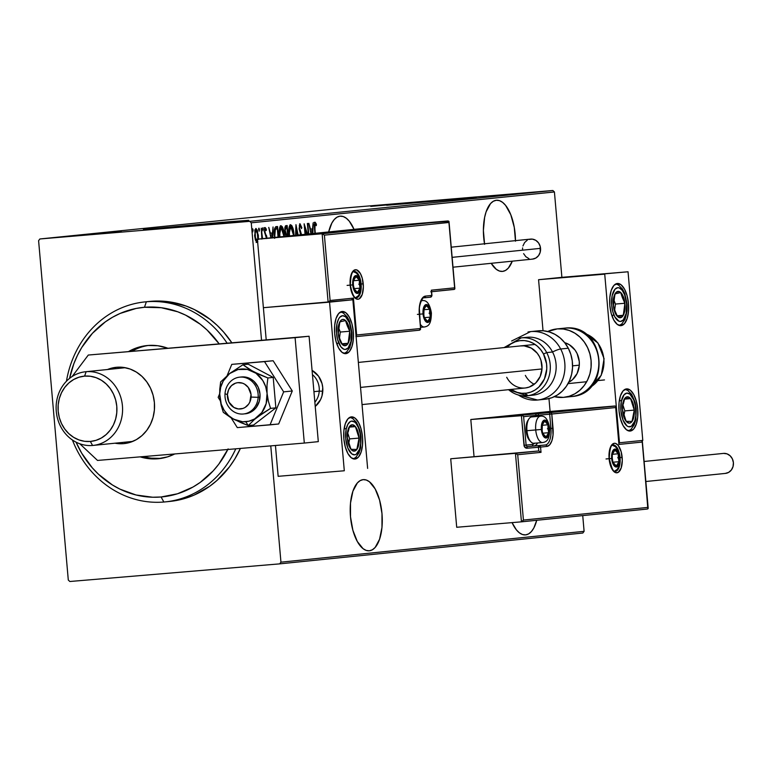 <?xml version="1.0" encoding="UTF-8"?>
<svg xmlns="http://www.w3.org/2000/svg" width="772" height="772" viewBox="0 0 772 772"><rect width="100%" height="100%" fill="white"/><g stroke="black" fill="none" stroke-linecap="round" stroke-linejoin="round"><path stroke-width="1.16" d="M328.669 231.947A35.705 15.816 -94.8 0 1 340.076 216.16L337.065 217.154L334.295 219.48L331.863 223.05L328.669 231.947M502.553 271.406A35.705 15.816 -94.8 0 1 502.427 271.416A35.705 15.816 -94.8 0 1 491.195 263.31L496.29 269.312L499.416 271.03L502.553 271.406L505.563 270.412L508.333 268.087L512.29 261.168A35.705 15.816 -94.8 0 1 502.553 271.406L502.553 271.406M484.507 243.788A35.705 15.816 -94.8 0 1 496.328 200.266L493.318 201.26L490.538 203.586L486.109 211.817L484.623 217.405L483.388 230.471L484.604 244.348M525.597 534.89A35.705 15.816 -94.8 0 1 525.481 534.899A35.705 15.816 -94.8 0 1 512.068 522.625L516.333 529.785L519.344 532.796L522.47 534.513L525.597 534.89L528.608 533.896L531.387 531.57L533.819 528L536.723 520.28A35.705 15.816 -94.8 0 1 525.597 534.89L525.597 534.89M369.354 550.783A35.705 15.816 -94.8 0 1 369.238 550.793A35.705 15.816 -94.8 0 1 350.488 516.68A35.705 15.816 -94.8 0 1 363.13 479.644L360.119 480.638L357.349 482.963L352.91 491.195L350.507 503.083L350.507 516.815L352.891 530.306L357.311 541.5L363.091 548.689L366.227 550.417L369.354 550.783L372.365 549.789L375.144 547.464L379.573 539.232L381.976 527.344L381.986 513.612L379.592 500.121L375.173 488.927L369.392 481.738L366.266 480.01L363.13 479.644A35.705 15.816 -94.8 0 1 363.255 479.634A35.705 15.816 -94.8 0 1 381.995 513.747A35.705 15.816 -94.8 0 1 369.354 550.783L369.354 550.783M211.489 223.909L174.761 227.142L211.489 223.909M438.853 200.768L402.125 204.011L438.853 200.768M460.266 198.848L446.834 199.958L446.785 199.437L476.16 197.198L451.302 199.687L400.147 204.175L465.265 198.375L475.716 197.188L455.557 198.703L370.763 206.413L446.785 199.437L446.834 199.958L386.704 205.284L460.266 198.848M232.893 221.989L219.46 223.089L219.412 222.568L248.796 220.329L223.928 222.819L172.774 227.315L237.892 221.506L248.343 220.319L228.184 221.834L143.399 229.545L219.412 222.568L219.46 223.089L159.341 228.415L232.893 221.989M38.6 240.671L68.293 580.042L38.6 240.671L39.883 238.973L343.038 208.131L552.858 190.501L249.703 221.342L39.883 238.973L249.703 221.342L251.257 222.809L554.421 191.958L561.891 277.331L538.567 279.705L543.034 330.754L538.567 279.705L604.727 274.147L619.482 442.771L642.796 440.397L628.041 271.773L538.567 279.705L604.727 274.147L619.482 442.771L642.796 440.397L628.041 271.773L561.891 277.331L554.421 191.958L251.257 222.809L261.534 340.24L251.257 222.809L249.703 221.342L552.858 190.501L554.421 191.958L552.858 190.501L343.038 208.131L39.883 238.973L38.6 240.671M582.735 515.599L584.105 531.329L280.95 562.17L270.769 445.878L280.95 562.17L279.667 563.869L582.831 533.027L279.667 563.869L69.847 581.499L279.667 563.869L280.95 562.17L584.105 531.329L582.831 533.027L584.105 531.329L582.735 515.599M515.484 241.202L514.268 227.325L510.794 214.741L505.592 205.371L502.582 202.36L499.455 200.633L496.328 200.266A35.705 15.816 -94.8 0 1 496.444 200.257A35.705 15.816 -94.8 0 1 515.484 240.632M354.03 229.361L349.349 221.265L346.338 218.254L343.212 216.536L340.076 216.16A35.705 15.816 -94.8 0 1 340.201 216.15A35.705 15.816 -94.8 0 1 354.03 229.361M258.359 239.494L257.414 230.442L255.995 228.483L254.828 230.046L255.185 239.243L256.632 242.302L257.858 241.684M261.911 238.731L261.225 228.174L262.567 238.664L261.225 228.174L261.872 239.098M266.967 238.432L264.979 232.073L265.076 229.448L266.215 230.529L266.388 229.245L265.201 227.528L264.487 229.062L264.535 232.063L266.543 238.558M274.948 237.409L274.359 235.904C273.742 231.069 274.301 227.991 276.048 226.659L277.553 226.514L278.47 237.052L277.553 226.514L275.72 226.736L274.321 230.037L274.639 238.336M286.036 236.28L284.81 231.05L286.306 227.528L286.923 227.47L287.522 234.321L286.344 234.225L284.81 231.05L285.881 225.665L287.174 225.53L288.101 236.068L287.174 225.53L285.515 225.829L284.849 227.653L284.878 231.735L285.997 236.56M295.965 224.633L295.589 235.306L295.965 224.633L298.088 235.055L295.965 224.633M296.043 235.267L296.226 228.194L297.635 235.103L295.772 228.232L296.043 235.267M307.372 223.475L308.298 234.012L307.372 223.475M307.439 234.099L304.129 223.803L305.056 234.35L304.129 223.803L307.439 234.099M305.471 234.302L304.892 227.672L306.909 234.157L304.467 227.701L305.471 234.302M308.713 233.974L307.796 223.436L308.713 233.974M314.928 228.937L314.851 224.633L315.362 224.169L316.279 225.675L316.414 224.227L315.159 222.22L314.252 224.961L314.889 233.347L315.053 222.22L316.414 224.227L315.497 224.305L316.414 224.227L316.279 225.675L315.536 224.343L314.281 224.189L315.188 224.112L314.503 228.975L315.304 233.298L314.928 228.937M312.853 233.549L313.133 222.896L312.525 228.917L310.479 229.12L308.839 223.33L310.962 233.742L308.839 223.33L310.026 229.159L312.525 228.917L313.133 222.896L312.853 233.549M301.611 234.977L299.468 227.827L300.173 225.636L301.495 228.608L301.823 227.634L299.932 223.764L299.082 228.879L300.945 235.151M294.045 235.605L292.887 228.165L291.903 225.733L290.581 224.71L289.461 226.013L288.931 228.618L289.095 236.203M284.424 236.589L283.266 229.139L282.282 226.707L280.96 225.685L279.84 226.987L279.3 229.602L279.464 237.187M272.777 237.631L273.056 226.968L272.439 232.999L270.403 233.202L268.762 227.402L270.875 237.824L268.762 227.402L269.949 233.24L272.439 232.999L273.056 226.968L272.777 237.631M263.329 229.274L262.885 227.817L262.499 228.387L262.991 230.838L262.779 227.779L262.49 229.352L263.329 229.274M259.46 229.66L259.016 228.203L258.63 228.782L259.17 231.243L259.46 229.66L258.62 229.738L259.46 229.66L258.909 228.165L259.17 231.243L259.46 229.66M253.177 230.307L252.733 228.85L252.347 229.419L252.84 231.87L252.627 228.811L252.338 230.384L253.177 230.307M66.324 236.599L54.966 237.535L66.46 236.579M71.149 236.107L58.633 237.158L71.304 236.087M69.789 236.058L69.191 236.097M79.622 235.026L97.455 233.511L79.323 235.064M89.706 234.003L108.341 232.401L89.706 234.003M101.113 232.845L118.077 231.407L101.113 232.845M121.32 231.079L102.579 232.69L121.32 231.079M93.373 233.636L110.85 232.14L93.161 233.646M83.936 234.582L101.518 233.105L83.55 234.63M81.243 235.161L62.503 236.772L81.243 235.161M58.122 237.236L59.087 237.168M54.252 237.631L55.208 237.554M47.97 238.268L48.935 238.201M69.847 581.499L68.293 580.042L69.847 581.499M118.077 231.349L110.917 231.976L118.077 231.349M99.646 233.26L85.47 234.476L99.955 233.25M88.346 234.283L81.128 234.91L88.346 234.283M90.025 234.244L75.724 235.46L90.324 234.234M72.568 235.778L85.721 234.669L72.568 235.778M78.001 235.431L70.841 236.058L78.001 235.431M56.327 237.4L57.282 237.322M52.457 237.786L53.413 237.718M61.924 237.043L61.316 237.072M60.448 237.168L50.74 237.998L60.679 237.168M46.175 238.432L47.131 238.355M314.108 222.297L315.468 224.305L314.503 222.471M312.033 228.966L311.985 230.876L312.033 228.966M310.402 231.021L311.531 230.905L310.402 231.031M311.415 233.694L310.865 230.992L312.467 230.828L311.531 230.905L312.467 230.828L312.399 233.598L312.467 230.828L310.865 230.992L311.415 233.694M301.823 227.634L300.018 223.745L299.082 228.879L300.173 225.636L301.495 228.608L301.823 227.634L301.263 227.682L301.823 227.634M299.575 224.083L300.337 225.685M299.227 225.723L300.173 225.636L299.227 225.723M301.505 234.707L300.964 233.511L300.231 233.569L300.964 233.511L299.082 228.898L300.771 234.785M300.376 225.8L299.536 224.044M294.045 235.47L293.939 234.061C293.659 229.226 292.53 226.109 290.581 224.71C288.921 226.524 288.361 229.844 288.931 234.669L289.066 235.971M290.137 224.903L291.488 226.929L289.983 224.826M289.49 235.933L288.931 234.659L290.764 226.601L289.818 226.678L290.764 226.601L293.621 235.508L292.656 229.342L290.909 226.601L290.021 227.219L289.355 229.689L289.49 235.933M286.238 225.627L286.402 227.508L286.238 225.627M287.001 234.37L287.155 236.164L287.001 234.37M285.399 234.302L287.136 234.36M287.242 234.35L285.428 234.302L286.344 234.225L285.186 230.268L285.418 228.261L286.306 227.528L285.36 227.605L286.923 227.47L285.978 227.547L286.923 227.47L287.522 234.321L286.344 234.225M284.414 236.444L284.318 235.045C284.028 230.21 282.909 227.084 280.96 225.685C279.29 227.499 278.74 230.818 279.3 235.643L279.435 236.956M280.516 225.878L281.867 227.914L280.352 225.81M279.86 236.907L279.3 235.643L281.143 227.576L280.197 227.653L281.143 227.576L283.99 236.493L283.034 230.317L281.278 227.576L279.811 230.104L279.86 236.907M276.608 226.611L276.772 228.493L276.608 226.611M275.006 237.853L274.784 235.865L274.523 237.448M274.349 229.323L277.302 228.444L278.055 237.091L277.302 228.444L274.417 229.207M274.784 235.865L275.382 229.11L274.436 229.197L277.302 228.444L275.093 229.699L274.784 235.865M271.956 233.047L271.908 234.949L271.956 233.047M270.325 235.103L271.445 234.987L270.325 235.113M271.339 237.776L270.789 235.074L272.391 234.91L271.445 234.987L272.391 234.91L272.323 237.679L272.391 234.91L270.789 235.074L271.339 237.776M266.958 238.22L266.581 235.798L265.906 235.856L266.581 235.798L264.632 232.729L265.356 229.188L264.468 229.255L265.356 229.188L266.215 230.529L266.388 229.245L265.616 229.313L266.388 229.245L265.201 227.528L264.478 231.532L266.533 238.268M264.256 227.605L265.443 229.332L264.603 227.73M258.398 239.088L258.359 235.228L255.87 228.473L254.596 235.605L255.513 240.353L257.086 242.427L257.645 242.061M257.337 240.14L256.14 242.505M256.565 242.292L257.259 240.584M257.491 240.285L256.005 240.854L256.951 240.777L254.596 235.585L256.014 230.133L255.069 230.21L256.014 230.133L257.945 235.257L257.829 239.146M257.587 240.073L256.555 240.642L255.407 238.085L255.194 231.349L256.207 230.153L257.337 231.967L257.78 239.397M146.352 301.775L144.48 307.275A95.217 85.364 84.2 0 1 219.123 343.81L207.06 330.011L200.324 324.279L185.56 315.111L177.666 311.763L161.232 307.71L144.48 307.275L136.181 308.433L120.142 313.442L112.558 317.234L105.359 321.847L92.399 333.34L81.755 347.487L77.441 355.381L73.851 363.718L69.567 378.377A95.217 85.364 84.2 0 1 144.48 307.275L146.352 301.775A100.505 90.102 84.2 0 1 227.084 343.135A100.505 90.102 -95.8 0 0 146.352 301.775L151.013 301.302L146.352 301.775A100.505 90.102 -95.8 0 0 66.44 381.233A100.505 90.102 84.2 0 1 144.933 301.9A100.505 90.102 84.2 0 1 146.352 301.775M163.867 502.022A100.505 90.102 -95.8 0 0 235.778 448.822A100.505 90.102 84.2 0 1 165.285 501.887A100.505 90.102 84.2 0 1 163.867 502.022A100.505 90.102 84.2 0 1 72.414 440.001A100.505 90.102 -95.8 0 0 163.867 502.022L161.078 496.985L163.867 502.022M227.817 449.487A95.217 85.364 84.2 0 1 161.078 496.985L177.512 493.771L193 487.035L200.199 482.423L213.159 470.92L218.794 464.155L228.116 448.889M157.729 458.78A56.867 50.981 84.2 0 1 140.157 456.86L147.732 458.529L157.729 458.78L167.553 456.86L174.723 453.955A56.867 50.981 84.2 0 1 158.53 458.713A56.867 50.981 84.2 0 1 157.729 458.78M128.827 351.395A56.867 50.981 84.2 0 1 147.018 345.557A56.867 50.981 84.2 0 1 147.819 345.489L157.826 345.74L167.64 348.162M148.774 345.412A56.867 50.981 -95.8 0 0 132.195 351.106L132.253 351.077M143.814 456.551A56.867 50.981 -95.8 0 0 160.277 458.5M165.285 501.887L169.946 501.414A100.505 90.102 -95.8 0 0 240.401 448.435L234.736 459.108L229.458 466.886L216.942 480.483L209.83 486.167L194.216 495.045L185.878 498.152L169.888 501.424M151.013 301.302L168.701 301.746L186.042 306.03L194.37 309.562L209.965 319.241L217.067 325.292L223.619 332.076L231.803 342.739A100.505 90.102 -95.8 0 0 151.013 301.302A100.505 90.102 -95.8 0 0 149.604 301.427L144.933 301.9M76.061 442.163L81.668 453.154L92.293 467.832L98.498 474.259L112.422 484.97L119.998 489.158L136.026 494.977L152.702 497.236L161.078 496.985A95.217 85.364 84.2 0 1 76.061 442.163M128.76 351.434L138.005 347.41L147.819 345.489A56.867 50.981 84.2 0 1 167.572 348.133M151.225 458.172L161.232 458.423M86.117 371.699L84.621 376.109A32.8 29.404 84.2 0 1 116.784 406.313A32.8 29.404 84.2 0 1 90.343 441.449L92.572 445.473A37.027 33.196 -95.8 0 0 122.43 405.811A37.027 33.196 -95.8 0 0 86.117 371.699A37.027 33.196 84.2 0 1 122.401 405.522A37.027 33.196 84.2 0 1 93.094 445.425A37.027 33.196 84.2 0 1 92.572 445.473A37.027 33.196 84.2 0 1 56.298 411.659A37.027 33.196 84.2 0 1 85.596 371.747A37.027 33.196 84.2 0 1 86.117 371.699L125.064 367.733L86.117 371.699A37.027 33.196 -95.8 0 0 56.269 411.37A37.027 33.196 -95.8 0 0 92.572 445.473L90.343 441.449L84.573 441.304L78.908 439.905L73.581 437.309L68.785 433.623L64.713 428.971L61.509 423.558L59.299 417.565L58.18 411.235L58.189 404.817L59.319 398.545L61.528 392.668L64.742 387.419L68.824 382.98L73.629 379.534L78.966 377.209L84.621 376.109L90.392 376.253L96.056 377.653L101.383 380.239L106.179 383.935L110.251 388.577L113.455 394L115.665 399.993L116.784 406.313L116.775 412.74L115.646 419.003L113.436 424.88L110.222 430.139L106.14 434.578L101.335 438.023L95.998 440.339L90.343 441.449A32.8 29.404 84.2 0 1 58.18 411.235A32.8 29.404 84.2 0 1 84.621 376.109L86.117 371.699M93.094 445.425L132.041 441.468A37.027 33.196 -95.8 0 0 132.813 441.372L131.993 441.468M125.064 367.733L125.325 367.713A37.027 33.196 -95.8 0 0 125.064 367.733A37.027 33.196 -95.8 0 0 124.543 367.781L85.596 371.747M345.817 353.653L342.112 352.408L338.686 348.153L336.061 341.513L334.652 333.523L334.652 325.388L336.081 318.344L338.705 313.461L342.131 311.492A21.162 9.38 -94.8 0 1 342.208 311.492A21.162 9.38 -94.8 0 1 353.315 331.709A21.162 9.38 -94.8 0 1 345.817 353.653A21.162 9.38 -94.8 0 1 345.75 353.663A21.162 9.38 -94.8 0 1 334.643 333.436A21.162 9.38 -94.8 0 1 342.131 311.492L345.846 312.737L349.272 316.993L351.887 323.632L353.306 331.622L353.296 339.767L351.878 346.811L349.253 351.685L345.817 353.653M355.043 459.041L351.328 457.806L347.902 453.54L345.287 446.911L343.868 438.911L343.868 430.776L345.296 423.731L347.921 418.858L351.356 416.89A21.162 9.38 -94.8 0 1 351.424 416.88A21.162 9.38 -94.8 0 1 362.531 437.097A21.162 9.38 -94.8 0 1 355.043 459.041A21.162 9.38 -94.8 0 1 354.966 459.05A21.162 9.38 -94.8 0 1 343.858 438.834A21.162 9.38 -94.8 0 1 351.356 416.89L355.062 418.125L358.488 422.39L361.113 429.02L362.522 437.02L362.522 445.154L361.093 452.199L358.469 457.072L355.043 459.041M367.626 468.401L352.872 299.768L329.548 302.142L344.302 470.766L278.142 476.324L275.45 445.492L278.142 476.324L344.302 470.766L329.548 302.142L263.387 307.7L266.205 339.854L263.387 307.7L352.872 299.768L367.626 468.401M328.177 302.257L352.872 299.768L351.463 299.883L353.431 298.117L356.654 335L420.557 328.505L419.312 307.565L420.489 301.746L422.651 297.722L425.488 296.101L431.78 295.464L431.316 290.195L454.64 287.821L448.928 222.481L324.394 235.142L330.107 300.491L353.431 298.117L330.107 300.491L324.394 235.142L448.928 222.481L454.853 288.41L454.061 289.452L454.814 288.921M315.227 406.429L320.592 399.626L322.02 395.833L322.744 387.65L322.03 383.568L318.537 376.205L312.071 370.386A21.162 18.972 84.2 0 1 315.227 406.429A21.162 18.972 -95.8 0 0 322.783 391.25L319.251 391.115A18.518 16.598 84.2 0 1 314.86 402.231A18.518 16.598 -95.8 0 0 319.251 391.115L313.934 391.655L319.251 391.115A18.518 16.598 -95.8 0 0 312.448 374.632A18.518 16.598 84.2 0 1 319.251 391.115L322.783 391.25A21.162 18.972 84.2 0 1 315.227 406.429M630.213 431.046A21.162 9.38 -94.8 0 1 630.145 431.056A21.162 9.38 -94.8 0 1 619.038 410.839A21.162 9.38 -94.8 0 1 626.526 388.895L630.241 390.13L633.667 394.395L636.282 401.025L637.701 409.025L637.701 417.16L636.273 424.204L633.648 429.078L630.213 431.046L626.507 429.811L623.081 425.546L620.456 418.916L619.048 410.916L619.048 402.781L620.476 395.737L623.101 390.864L626.526 388.895A21.162 9.38 -94.8 0 1 626.603 388.885A21.162 9.38 -94.8 0 1 637.711 409.102A21.162 9.38 -94.8 0 1 630.213 431.046L630.213 431.046M620.997 325.659A21.162 9.38 -94.8 0 1 620.92 325.659A21.162 9.38 -94.8 0 1 609.812 305.442A21.162 9.38 -94.8 0 1 617.311 283.498L621.016 284.743L624.442 288.998L627.067 295.637L628.476 303.628L628.476 311.763L627.047 318.807L624.423 323.69L620.997 325.659L617.282 324.414L613.856 320.148L611.241 313.519L609.822 305.529L609.832 297.384L611.25 290.34L613.875 285.466L617.311 283.498A21.162 9.38 -94.8 0 1 617.378 283.488A21.162 9.38 -94.8 0 1 628.485 303.714A21.162 9.38 -94.8 0 1 620.997 325.659L620.997 325.659M548.969 398.593L550.089 411.447L614.83 406.004L550.089 411.447L470.804 419.514L550.089 411.447L548.969 398.593M618.941 442.819L619.482 442.771L618.941 442.819M258.157 397.329L251.093 397.069A13.22 11.86 84.2 0 1 238.384 408.957A13.22 11.86 84.2 0 1 227.412 394.55L225.009 393.807A18.518 16.598 -95.8 0 0 240.362 413.985A18.518 16.598 -95.8 0 0 258.157 397.329A18.518 16.598 84.2 0 1 243.46 413.985A18.518 16.598 84.2 0 1 225.009 393.807A18.518 16.598 84.2 0 1 239.706 377.151A18.518 16.598 84.2 0 1 258.157 397.329L260.019 397.146L258.157 397.329A18.518 16.598 -95.8 0 0 242.804 377.161A18.518 16.598 -95.8 0 0 225.009 393.807L227.412 394.55L228.927 402.067L233.916 407.471L238.384 408.957L242.977 408.436L245.1 407.442L248.613 404.161L249.858 402L251.035 394.473L248.237 387.399L244.589 384.138L242.418 383.153L237.795 382.661L235.528 383.173L231.494 385.614L228.647 389.609L227.412 394.55A13.22 11.86 84.2 0 1 240.121 382.651A13.22 11.86 84.2 0 1 251.093 397.069L258.157 397.329M579.309 365.156L572.573 365.841L579.309 365.156M541.992 368.948L360.534 387.409L541.992 368.948M322.792 391.25L322.792 391.25A21.162 18.972 -95.8 0 0 312.071 370.386A21.162 18.972 84.2 0 1 322.783 391.25M613.103 444.99A13.22 5.858 -94.8 0 1 620.051 457.574L622.164 457.391A14.813 6.562 85.2 0 0 614.348 443.292A14.813 6.562 85.2 0 0 609.108 458.713A14.813 6.562 85.2 0 0 616.934 472.802A14.813 6.562 85.2 0 0 622.164 457.391L620.051 457.574A13.22 5.858 -94.8 0 1 615.342 471.345C614.715 468.536 614.425 478.63 609.272 458.693L609.108 453.019L610.112 448.088L611.945 444.672L614.348 443.292L615.651 443.446L618.198 445.415L621.18 451.794L622.3 460.276L621.171 468.015L618.179 472.396L615.631 472.647L614.329 471.933L610.932 466.799L609.272 458.693C609.851 441.873 613.528 445.579 613.113 444.99A13.22 5.858 -94.8 0 1 620.051 457.574L620.051 457.574A13.22 5.858 -94.8 0 1 615.332 471.345M615.67 406.41L615.689 407.539L549.674 414.226L550.918 428.46L553.042 428.267L550.918 428.46A15.874 7.035 -94.8 0 1 545.312 444.981A1.583 1.419 84.2 0 1 546.865 446.438A1.583 1.419 -95.8 0 0 545.312 444.981L539.01 445.618A1.583 1.419 84.2 0 1 540.564 447.084L539.01 445.618L538.451 447.268A1.583 0.704 -94.8 0 1 539.01 445.618L527.672 446.573A1.583 1.419 84.2 0 1 526.118 445.106L523.995 445.299L521.37 415.259L522.615 415.625L523.628 416.658L526.118 445.106L523.628 416.658L522.615 415.625L470.804 419.514L550.233 412.576A1.583 0.704 85.2 0 0 549.674 414.226L550.918 428.46A15.874 7.035 -94.8 0 1 545.312 444.981L527.672 446.573A1.583 0.704 85.2 0 0 527.112 448.223L540.564 447.084L538.451 447.268L538.769 450.964L541.027 452.353L538.769 450.964L515.455 453.328L517.713 454.727L541.027 452.353L540.564 447.084L546.865 446.438A17.457 7.73 85.2 0 0 553.042 428.267L551.797 414.043L538.335 415.182A1.583 0.704 -94.8 0 1 538.895 413.531A1.583 0.704 85.2 0 0 538.335 415.182L536.222 415.375A1.583 1.419 -95.8 0 0 534.658 413.908A1.583 1.419 84.2 0 1 536.222 415.375L523.628 416.658L536.222 415.375L536.318 416.533L536.222 415.375L538.335 415.182L538.441 416.359L538.335 415.182L549.674 414.226A1.583 0.704 -94.8 0 1 550.233 412.576A1.583 1.419 84.2 0 1 551.797 414.043A1.583 1.419 -95.8 0 0 550.233 412.576L615.332 406.082L521.37 415.259L524.323 446.496L527.112 448.223L538.451 447.268L538.769 450.964L450.713 458.771L538.769 450.964L450.713 458.771L515.455 453.328L521.447 521.833L456.706 527.276L450.713 458.771L456.706 527.276L521.447 521.833L523.426 520.067L647.959 507.397L642.236 442.057L618.922 444.431L615.689 407.539L551.797 414.043L553.032 434.983L551.864 440.793L549.693 444.817L546.865 446.438L540.564 447.084L541.027 452.353L517.713 454.727L523.426 520.067L517.713 454.727L515.455 453.328L521.447 521.833L522.036 521.669L521.447 521.833M647.399 509.028L521.467 521.833L647.37 509.028L648.133 508.497L647.959 507.397L523.426 520.067L522.036 521.669M474.027 456.397L470.804 419.514L474.027 456.397M534.658 443.215A14.282 6.33 85.2 0 1 532.41 444.469L523.995 445.299A3.175 2.847 -95.8 0 0 527.112 448.223A1.583 0.704 -94.8 0 1 527.672 446.573A1.583 1.419 84.2 0 1 526.118 445.106L532.41 444.469A1.583 1.419 -95.8 0 0 533.963 445.927A15.874 7.035 85.2 0 0 537.563 442.974A15.874 7.035 -94.8 0 1 533.963 445.927L527.672 446.573L533.963 445.927A1.583 1.419 84.2 0 1 532.41 444.469L534.726 443.138M647.37 509.028L647.853 508.864L647.37 509.028M642.217 440.918L641.378 440.522L642.343 441.43L647.853 508.864M648.171 507.986L648.133 508.497M615.795 406.912L618.922 444.431L619.028 443.803L618.922 444.431L642.236 442.057L642.343 441.43M619.028 443.803L618.903 443.292L619.028 443.803M363.236 283.826A14.813 6.562 85.2 0 0 355.419 269.737A14.813 6.562 85.2 0 0 350.179 285.157L350.179 279.464L352.013 272.593L354.165 270.152L356.712 269.891L360.418 273.587L362.251 278.229L363.361 286.721L362.242 294.46L359.25 298.832L357.996 299.247L355.4 298.378L351.993 293.244L350.179 285.157A14.813 6.562 85.2 0 0 357.996 299.247A14.813 6.562 85.2 0 0 363.236 283.826L361.122 284.019L363.236 283.826M354.174 271.435A13.22 5.858 -94.8 0 1 361.122 284.019A13.22 5.858 -94.8 0 1 356.394 297.789C356.703 297.201 353.711 301.234 350.343 285.138C350.922 268.318 354.599 272.024 354.184 271.435A13.22 5.858 -94.8 0 1 361.122 284.019L361.103 284.019A13.22 5.858 -94.8 0 1 356.413 297.789M448.908 221.342L383.327 226.379L448.069 220.946L322.136 233.752L257.394 239.195L383.327 226.379L257.394 239.195L322.136 233.752L328.129 302.257L263.387 307.7L257.394 239.195L263.387 307.7L328.129 302.257L330.107 300.491L328.129 302.257L322.136 233.752L324.394 235.142L322.136 233.752L448.069 220.946L448.908 221.342L448.928 222.481L449.034 221.853M431.616 291.729L454.534 289.288M454.853 288.41L454.64 287.821L431.316 290.195L431.78 295.454M431.5 291.295L431.529 290.783L431.5 291.295M431.065 295.512L431.78 295.464L430.506 297.162A1.583 1.419 -95.8 0 0 430.525 297.162L424.253 297.799M351.453 299.883L328.718 302.093M419.302 330.204A1.583 1.419 84.2 0 1 419.273 330.204L420.557 328.496A1.583 1.419 84.2 0 1 419.302 330.204L356.095 336.631L419.273 330.204A1.583 1.419 -95.8 0 0 420.557 328.505L419.476 314.252C417.97 303.994 423.944 295.522 424.224 297.799L430.525 297.162A1.583 1.419 -95.8 0 0 431.78 295.464L425.488 296.101A1.583 1.419 84.2 0 1 424.204 297.799A1.583 1.419 -95.8 0 0 425.488 296.101A17.457 7.73 85.2 0 0 419.312 314.272L420.557 328.505L356.654 335L353.431 298.117L352.042 299.719M420.586 328.862L420.547 329.374L420.586 328.862M356.336 335.646L355.844 336.206L356.336 335.646M429.628 311.232L429.686 309.234A7.932 3.513 -94.8 0 1 430.506 313.133L429.714 313.21L429.628 311.232L429.714 313.21L430.506 313.133L430.207 311.106L428.151 306.465L426.318 305.587L424.04 308.153L423.809 315.883L425.025 319.338L426.771 321.22L428.576 321.036L429.357 320.158L430.38 317.138L430.506 313.133A7.932 3.513 -94.8 0 1 430.38 317.138A7.932 3.513 -94.8 0 1 427.698 321.393A7.932 3.513 -94.8 0 1 424.32 317.755A7.932 3.513 -94.8 0 1 423.635 309.852A7.932 3.513 -94.8 0 1 426.318 305.587L423.635 309.852L423.654 313.779L424.32 317.755L427.698 321.393L430.38 317.138L429.714 313.21L430.38 317.138L427.698 321.393L424.32 317.755L423.654 313.779L423.635 309.852L426.318 305.587A7.932 3.513 -94.8 0 1 429.686 309.234L426.318 305.587L429.686 309.234L429.628 311.232M423.037 313.895A8.994 3.985 -94.8 0 1 426.221 304.535A8.994 3.985 -94.8 0 1 430.969 313.085L430.969 316.549L429.859 320.718L428.547 322.204L427.003 322.358L424.754 320.11L423.268 315.632L423.645 307.439L425.468 304.786L427.794 305.065L429.869 308.182L430.969 313.085A8.994 3.985 -94.8 0 1 427.794 322.455A8.994 3.985 -94.8 0 1 423.037 313.895L417.391 314.407L423.037 313.895M430.969 313.065L429.058 313.22L430.969 313.065M421.165 300.897A13.22 5.858 -94.8 0 1 422.12 300.636L421.261 300.704M422.12 300.636C426.762 299.864 429.859 304.004 431.403 313.036C431.152 323.285 429.29 326.151 424.33 326.99A13.22 5.858 -94.8 0 1 420.344 324.269A13.22 5.858 85.2 0 0 424.339 326.99M424.301 317.649L430.38 317.138L424.301 317.649M423.674 309.736L429.686 309.234L423.674 309.736M547.966 426.791L548.024 424.793A7.932 3.513 -94.8 0 1 548.844 428.692L548.052 428.769L547.966 426.791L548.052 428.769L548.844 428.692L547.329 423.21L545.582 421.319L543.768 421.512L542.378 423.712L542.147 431.442L543.363 434.887L545.109 436.778L546.914 436.595L547.695 435.717L548.718 432.696L548.844 428.692A7.932 3.513 -94.8 0 1 548.718 432.696A7.932 3.513 -94.8 0 1 546.036 436.952A7.932 3.513 -94.8 0 1 542.658 433.314A7.932 3.513 -94.8 0 1 541.963 425.411A7.932 3.513 -94.8 0 1 544.656 421.145L541.963 425.411L541.992 429.338L542.658 433.314L546.036 436.952L548.718 432.696L548.052 428.769L548.718 432.696L546.036 436.952L542.658 433.314L541.992 429.338L541.963 425.411L544.656 421.145A7.932 3.513 -94.8 0 1 548.024 424.793L544.656 421.145L548.024 424.793L547.966 426.791M530.161 440.957L527.527 436.991L526.128 430.757A11.426 5.066 85.2 0 0 529.505 440.349L530.846 441.806A13.22 5.858 -94.8 0 1 526.938 430.699L535.729 429.965A13.22 5.858 85.2 0 0 542.677 442.549A13.22 5.858 -94.8 0 1 535.729 429.965L541.375 429.454A8.994 3.985 -94.8 0 0 546.122 438.013A8.994 3.985 -94.8 0 0 549.307 428.643L549.075 433.69L547.58 437.174L545.341 437.917L543.092 435.669L541.606 431.191L541.384 425.999L542.484 421.83L544.559 420.093L546.132 420.624L547.589 422.429L549.741 428.595C548.197 419.563 545.1 415.423 540.458 416.185A13.22 5.858 85.2 0 0 535.729 429.965A13.22 5.858 -94.8 0 1 540.458 416.185L531.667 416.928A13.22 5.858 85.2 0 0 526.938 430.699A13.22 5.858 -94.8 0 1 528.926 418.897L527.845 420.557A11.426 5.066 85.2 0 0 526.128 430.757L541.375 429.454A8.994 3.985 -94.8 0 1 544.559 420.093A8.994 3.985 -94.8 0 1 549.307 428.643L547.396 428.778L549.307 428.624M528.318 419.92L526.9 422.554L526.128 426.356L526.128 430.757L526.938 430.699A13.22 5.858 85.2 0 0 533.877 443.282L542.668 442.549C547.628 441.709 549.481 438.843 549.741 428.595M542.639 433.208L548.718 432.696L542.639 433.208M542.012 425.295L548.024 424.793L542.012 425.295M618.266 455.789L618.324 453.791A7.932 3.513 -94.8 0 1 619.134 457.7L618.353 457.767L618.266 455.789L618.353 457.767L619.134 457.7L618.835 455.663L616.789 451.031L614.946 450.144L612.678 452.71L612.08 456.348L612.437 460.44L613.653 463.895L615.4 465.777L617.214 465.593L618.604 463.393L619.134 457.7A7.932 3.513 -94.8 0 1 619.019 461.695A7.932 3.513 -94.8 0 1 616.326 465.96A7.932 3.513 -94.8 0 1 612.958 462.312A7.932 3.513 -94.8 0 1 612.264 454.409A7.932 3.513 -94.8 0 1 614.946 450.144L612.264 454.409L612.293 458.346L612.958 462.312L616.326 465.96L619.019 461.695L618.353 457.767L619.019 461.695L616.326 465.96L612.958 462.312L612.293 458.346L612.264 454.409L614.946 450.144A7.932 3.513 -94.8 0 1 618.324 453.791L614.946 450.144L618.324 453.791L618.266 455.789M611.675 458.452A8.994 3.985 -94.8 0 1 614.859 449.092A8.994 3.985 -94.8 0 1 619.607 457.651L617.687 457.777L620.041 457.593L618.497 465.275L617.185 466.761L615.631 466.915L613.393 464.667L611.907 460.199L611.675 454.998L612.785 450.829L614.859 449.092L617.195 450.375L618.497 452.739L619.607 457.651A8.994 3.985 -94.8 0 1 616.423 467.012A8.994 3.985 -94.8 0 1 611.675 458.452L606.03 458.964M612.929 462.206L619.019 461.695L612.929 462.206M612.302 454.293L618.324 453.791L612.302 454.293M359.337 282.224L359.395 280.236A7.932 3.513 -94.8 0 1 360.206 284.135L359.424 284.212L359.337 282.224L359.424 284.212L360.206 284.135L359.906 282.098L357.861 277.466L356.017 276.588L354.358 277.823L353.335 280.844L353.209 284.849L354.724 290.33L356.471 292.221L358.285 292.038L359.675 289.828L360.206 284.135A7.932 3.513 -94.8 0 1 360.08 288.139A7.932 3.513 -94.8 0 1 357.397 292.395A7.932 3.513 -94.8 0 1 354.03 288.757A7.932 3.513 -94.8 0 1 353.335 280.844A7.932 3.513 -94.8 0 1 356.017 276.588L353.335 280.844L353.364 284.781L354.03 288.757L357.397 292.395L360.08 288.139L359.424 284.212L360.08 288.139L357.397 292.395L354.03 288.757L353.364 284.781L353.335 280.844L356.017 276.588A7.932 3.513 -94.8 0 1 359.395 280.236L356.017 276.588L359.395 280.236L359.337 282.224M352.746 284.897A8.994 3.985 -94.8 0 1 355.921 275.536A8.994 3.985 -94.8 0 1 360.669 284.086L358.758 284.212L361.113 284.038L360.07 290.542L358.951 292.617L356.703 293.36L354.464 291.112L352.978 286.634L352.746 281.433L353.856 277.264L355.921 275.536L357.504 276.058L359.569 279.184L360.669 284.086A8.994 3.985 -94.8 0 1 357.494 293.447A8.994 3.985 -94.8 0 1 352.746 284.897L347.101 285.399M354.001 288.651L360.08 288.139L354.001 288.651M353.373 280.738L359.395 280.236L353.373 280.738M347.632 435.012L347.313 437.83A13.22 5.858 -94.8 0 1 347.69 431.258L347.313 437.83L349.62 447.2L352.476 450.665L355.525 450.742L357.947 447.384L358.71 444.672L359.077 438.1L357.88 431.49L355.419 426.617L352.37 424.783L349.533 426.482L347.69 431.258A13.22 5.858 -94.8 0 1 349.533 426.482A13.22 5.858 -94.8 0 1 355.419 426.617A13.22 5.858 -94.8 0 1 359.077 438.1A13.22 5.858 -94.8 0 1 356.857 449.449A13.22 5.858 -94.8 0 1 350.97 449.323L356.857 449.449L359.077 438.1L355.419 426.617L349.533 426.482L348.104 432.185L349.533 426.482L355.419 426.617L359.077 438.1L356.857 449.449L350.97 449.323A13.22 5.858 -94.8 0 1 347.313 437.83L350.97 449.323L347.313 437.83L347.632 435.012M360.254 446.554A16.926 7.498 -94.8 0 1 350.353 452.498A16.926 7.498 -94.8 0 1 346.145 429.377A4.236 2.046 -168.9 0 0 344.215 428.113A4.236 2.046 11.1 0 1 346.145 429.377L347.767 424.475L350.218 421.618L351.646 421.116L354.609 422.033L356.046 423.432L358.526 427.823L360.196 433.758L360.669 443.553L359.559 449.227L356.172 454.312L354.753 454.824L351.781 453.897L347.863 448.107L345.75 438.901L346.145 429.377A16.926 7.498 -94.8 0 1 356.046 423.432A16.926 7.498 -94.8 0 1 360.254 446.554A4.236 2.046 11.1 0 1 360.62 447.712A4.236 2.046 -168.9 0 0 360.254 446.554M348.751 443.369L349.629 438.892L347.882 433.41L349.629 438.892L359.077 438.1L349.629 438.892L348.751 443.369M349.349 427.119L355.419 426.617L349.349 427.119M622.811 407.018L622.493 409.835A13.22 5.858 -94.8 0 1 622.859 403.264L622.493 409.835L623.689 416.446L626.15 421.319L629.199 423.152L630.695 422.738L633.117 419.389L634.275 413.512L633.841 406.69L631.95 400.736L629.093 397.271L626.044 397.194L623.622 400.552L622.859 403.264A13.22 5.858 -94.8 0 1 624.712 398.487A13.22 5.858 -94.8 0 1 630.599 398.613A13.22 5.858 -94.8 0 1 634.256 410.106A13.22 5.858 -94.8 0 1 632.036 421.454A13.22 5.858 -94.8 0 1 626.15 421.319L632.036 421.454L634.256 410.106L630.599 398.613L624.712 398.487L623.284 404.19L624.712 398.487L630.599 398.613L634.256 410.106L632.036 421.454L626.15 421.319A13.22 5.858 -94.8 0 1 622.493 409.835L626.15 421.319L623.168 412.73L622.493 409.835L622.811 407.018M635.424 418.559A16.926 7.498 -94.8 0 1 625.523 424.503A16.926 7.498 -94.8 0 1 621.315 401.382A4.236 2.046 -168.9 0 0 619.395 400.118A4.236 2.046 11.1 0 1 621.315 401.382L624.085 394.753L626.816 393.112L629.788 394.038L633.706 399.828L635.375 405.763L635.848 415.558L634.738 421.232L631.351 426.318L628.447 426.684L626.961 425.903L623.043 420.113L620.929 410.907L621.315 401.382A16.926 7.498 -94.8 0 1 631.216 395.438A16.926 7.498 -94.8 0 1 635.424 418.559A4.236 2.046 11.1 0 1 635.79 419.707A4.236 2.046 -168.9 0 0 635.424 418.559M623.93 415.375L624.809 410.897L623.062 405.416L624.809 410.897L634.256 410.106L624.809 410.897L623.93 415.375M624.519 399.124L630.599 398.613L624.519 399.124M621.557 295.251L620.756 292.559A13.22 5.858 -94.8 0 1 623.4 296.873L622.512 297.934L621.557 295.251L622.512 297.934L623.4 296.873L622.184 294.364L619.221 291.565L616.239 292.241L614.039 296.226L613.209 302.45L613.972 309.244L616.124 314.783L619.086 317.591L622.068 316.906L624.268 312.921L625.098 306.696L623.4 296.873A13.22 5.858 -94.8 0 1 624.905 303.261A13.22 5.858 -94.8 0 1 623.303 315.285A13.22 5.858 -94.8 0 1 617.552 316.597A13.22 5.858 -94.8 0 1 613.393 305.895A13.22 5.858 -94.8 0 1 614.994 293.871L613.393 305.895L615.149 311.251L617.552 316.597L623.303 315.285L624.905 303.261L622.512 297.934L624.905 303.261L623.303 315.285L617.552 316.597L615.149 311.251L613.393 305.895L614.994 293.871A13.22 5.858 -94.8 0 1 620.756 292.559L614.994 293.871L620.756 292.559L621.557 295.251M613.711 314.436A16.926 7.498 -94.8 0 1 613.837 290.87A16.926 7.498 -94.8 0 1 624.596 294.721A4.236 2.104 -21.2 0 0 624.751 293.485A4.236 2.104 158.8 0 1 624.596 294.721L626.632 303.994L626.15 313.461L623.303 319.936L620.553 321.451L619.067 321.239L614.85 316.916L612.775 311.57L611.675 305.162L612.157 295.695L614.994 289.21L617.754 287.705L619.24 287.917L622.145 290.224L624.596 294.721A16.926 7.498 -94.8 0 1 624.471 318.276A16.926 7.498 -94.8 0 1 613.711 314.436A4.236 2.104 158.8 0 1 612.032 316.047A4.236 2.104 -21.2 0 0 613.711 314.436M614.666 309.968L615.458 304.052L613.875 299.97L615.458 304.052L624.905 303.261L615.458 304.052L614.666 309.968M617.146 315.796L623.303 315.285L617.146 315.796M346.387 323.246L345.576 320.554A13.22 5.858 -94.8 0 1 348.23 324.867L347.342 325.929L346.387 323.246L347.342 325.929L348.23 324.867L347.004 322.358L344.042 319.56L342.507 319.454L341.06 320.235L338.86 324.23L338.03 330.455L338.792 337.239L340.944 342.787L343.907 345.586L346.889 344.91L349.089 340.915L349.735 331.256L348.23 324.867A13.22 5.858 -94.8 0 1 349.735 331.256A13.22 5.858 -94.8 0 1 348.133 343.279A13.22 5.858 -94.8 0 1 342.372 344.592A13.22 5.858 -94.8 0 1 338.223 333.89A13.22 5.858 -94.8 0 1 339.825 321.866L338.223 333.89L339.969 339.246L342.372 344.592L348.133 343.279L349.735 331.256L347.342 325.929L349.735 331.256L348.133 343.279L342.372 344.592L339.969 339.246L338.223 333.89L339.825 321.866A13.22 5.858 -94.8 0 1 345.576 320.554L339.825 321.866L345.576 320.554L346.387 323.246M338.532 342.43A16.926 7.498 -94.8 0 1 338.657 318.875A16.926 7.498 -94.8 0 1 349.417 322.715A4.236 2.104 -21.2 0 0 349.571 321.48A4.236 2.104 158.8 0 1 349.417 322.715L351.453 331.989L350.97 341.456L348.133 347.931L345.373 349.446L343.887 349.233L340.983 346.927L337.605 339.574L336.495 333.157L336.978 323.69L338.657 318.875L339.825 317.215L342.575 315.7L345.547 316.761L349.417 322.715A16.926 7.498 -94.8 0 1 349.291 346.271A16.926 7.498 -94.8 0 1 338.532 342.43A4.236 2.104 158.8 0 1 336.862 344.042A4.236 2.104 -21.2 0 0 338.532 342.43M339.497 337.962L340.278 332.047L338.696 327.965L340.278 332.047L349.735 331.256L340.278 332.047L339.497 337.962M341.977 343.791L348.133 343.279L341.977 343.791M563.849 397.348L571.463 396.567C612.418 394.145 605.692 322.937 565.027 328.11A34.383 30.822 84.2 0 1 598.705 359.781A34.383 30.822 84.2 0 1 570.981 396.615A34.383 30.822 -95.8 0 0 571.463 396.567A34.383 30.822 -95.8 0 0 598.676 359.511A34.383 30.822 -95.8 0 0 564.988 328.11L557.374 328.882A34.383 30.822 84.2 0 1 591.062 360.283A34.383 30.822 84.2 0 1 563.849 397.348A34.383 30.822 84.2 0 1 563.367 397.387A34.383 30.822 84.2 0 1 554.354 396.673L563.367 397.387L569.302 396.229L574.889 393.797L579.926 390.178L584.201 385.537L587.569 380.017L589.895 373.86L591.082 367.289L591.082 360.553L589.904 353.923L587.598 347.641L584.24 341.957L579.965 337.094L574.937 333.224L569.35 330.503L563.415 329.036L557.374 328.882L564.988 328.11A34.383 30.822 -95.8 0 0 564.506 328.158L556.882 328.93A34.383 30.822 84.2 0 1 557.374 328.882L547.724 331.497A34.383 30.822 84.2 0 1 556.882 328.93M590.551 387.062A29.095 26.084 -95.8 0 0 603.801 358.719A29.095 26.084 -95.8 0 0 585.108 333.62A29.095 26.084 84.2 0 1 603.598 357.079A29.095 26.084 84.2 0 1 593.06 385.353M568.713 382.323L572.399 379.785L577.109 373.523L579.27 365.687L579.27 361.547L577.128 353.605L575.063 350.102L569.331 344.727L564.679 342.662A21.162 18.972 84.2 0 1 579.241 361.219A21.162 18.972 84.2 0 1 568.713 382.323M540.168 399.626A34.383 30.822 -95.8 0 0 560.665 349.002A10.576 1.911 152.3 0 0 552.54 351.993A29.095 26.084 84.2 0 1 552.733 381.175A29.095 26.084 84.2 0 1 530.065 395.283M529.36 395.428A29.095 26.084 -95.8 0 0 546.701 352.592L543.498 354.001A26.451 23.71 84.2 0 1 540.12 385.72A26.451 23.71 84.2 0 1 511.662 389.831M520.917 345.885A21.162 18.972 84.2 0 1 539.406 356.587L540.979 360.379L542.021 368.572L540.168 376.514L535.72 382.989L529.341 387.033L525.722 387.92M508.362 389.696L527.17 395.756L532.998 395.167A29.095 26.084 -95.8 0 0 552.54 351.993L546.701 352.592A29.095 26.084 84.2 0 1 527.17 395.756A29.095 26.084 84.2 0 1 508.555 389.677M517.095 394.646L537.573 400.021L545.186 399.24A34.383 30.822 -95.8 0 0 568.288 348.22L560.665 349.002A34.383 30.822 84.2 0 1 537.573 400.021A34.383 30.822 84.2 0 1 518.485 395.061M524.767 393.324A34.383 30.822 -95.8 0 0 527.305 395.052M546.045 399.143L551.922 397.696L557.403 394.994L562.286 391.134L566.378 386.28L569.524 380.596L571.598 374.323L572.525 367.694L572.264 360.968L570.836 354.387L568.288 348.22A34.383 30.822 -95.8 0 0 538.229 330.831L530.605 331.603A34.383 30.822 84.2 0 1 560.665 349.002L568.288 348.22L564.708 342.7L560.26 338.039L555.087 334.411L549.403 331.97L543.42 330.792L537.38 330.927M524.207 337.76A29.095 26.084 84.2 0 1 552.54 351.993A29.095 26.084 -95.8 0 0 527.102 337.277L521.274 337.866A29.095 26.084 84.2 0 1 546.701 352.592L552.54 351.993A10.576 1.911 -27.7 0 1 560.665 349.002A34.383 30.822 -95.8 0 0 528.009 331.989M511.045 389.426L517.134 392.369L521.737 393.276L526.388 393.17L530.904 392.051L535.131 389.976L538.885 387.013L544.453 378.907L546.759 368.977L546.557 363.805L543.498 354.001L540.747 349.755L537.322 346.165L533.346 343.376L528.974 341.494L524.371 340.587L519.72 340.693L515.204 341.813L510.977 343.887L506.76 347.323A26.451 23.71 84.2 0 1 543.498 354.001L546.701 352.592A29.095 26.084 -95.8 0 0 519.073 338.204M520.386 345.943L524.111 345.856L531.281 348.085L537.206 353.19L539.406 356.587A21.162 18.972 84.2 0 1 525.192 387.988A21.162 18.972 84.2 0 1 506.702 377.276M525.356 375.385A21.162 18.972 -95.8 0 0 534.243 384.282M725.439 473.41L645.855 481.506L725.294 473.419A10.055 9.013 -95.8 0 0 725.439 473.41A10.055 9.013 -95.8 0 0 733.39 462.573A10.055 9.013 -95.8 0 0 723.547 453.396L644.099 461.482L723.547 453.396A10.055 9.013 -95.8 0 0 723.403 453.415A10.055 9.013 -95.8 0 0 723.267 453.425M723.547 453.396L727.05 453.868L730.148 455.798L732.377 458.877L733.4 462.66L733.053 466.549L731.393 469.955L728.662 472.368L725.294 473.419M453 267.199L532.583 259.102A10.055 9.013 -95.8 0 0 540.545 248.352L452.141 257.346L540.545 248.352A10.055 9.013 -95.8 0 0 530.547 239.108L451.244 247.175M522.586 249.858L522.586 247.889M522.933 245.969L524.603 242.553L527.324 240.14M528.955 239.426L532.458 239.137L535.826 240.362L538.547 242.91L540.207 246.413L540.197 252.241L538.538 255.648L535.816 258.06L532.439 259.112M528.945 258.639L525.838 256.719L523.609 253.631M123.472 443.659A38.349 34.383 84.2 0 1 114.97 443.196L123.472 443.659L130.092 442.366L136.326 439.654L141.942 435.62L146.719 430.438L150.472 424.291L153.059 417.42L154.381 410.086L154.39 402.579L153.078 395.177L150.501 388.171L146.757 381.841L141.99 376.408L136.383 372.094L130.15 369.055L123.539 367.424L116.784 367.25A38.349 34.383 84.2 0 1 154.361 402.28A38.349 34.383 84.2 0 1 124.012 443.611A38.349 34.383 84.2 0 1 123.472 443.659M107.482 369.518A38.349 34.383 84.2 0 1 116.244 367.298A38.349 34.383 84.2 0 1 116.784 367.25L107.472 369.518M123.327 367.395A38.349 34.383 -95.8 0 0 121.465 368.099L123.327 367.395M128.963 441.777A38.349 34.383 -95.8 0 0 130.922 442.095L128.963 441.777M295.097 337.673L88.297 355.043L72.134 376.533L88.297 355.043L309.089 336.245L88.297 355.043L309.089 336.245L295.097 337.673L304.313 443.06L318.305 441.642L309.089 336.245L318.305 441.642L304.313 443.06L295.097 337.673M79.777 443.765L97.523 460.44L304.313 443.06L97.523 460.44L79.777 443.765M254.451 419.476L257.259 417.208A26.451 23.71 84.2 0 1 245.757 421.724L248.256 425.584L254.451 419.476L263.686 412.663L270.557 408.388L275.865 407.848L253.573 425.044L248.256 425.584L253.573 425.044L275.865 407.848L270.557 408.388L268.386 401.257L267.073 393.392L266.996 385.392L267.894 377.962L273.211 377.421L275.865 407.848L273.211 377.421L267.894 377.962L260.405 374.96L250.128 369.807L242.939 364.741L248.246 364.201L273.211 377.421L248.246 364.201L242.939 364.741L229.641 373.552L220.638 381.937L219.624 393.315L221.13 405.242L223.301 412.354L230.471 417.411L240.748 422.573L248.256 425.584L254.451 419.476M239.706 377.151L241.578 376.958A18.518 16.598 84.2 0 1 241.829 376.939L248.285 377.807L253.998 381.358L258.109 387.042L259.99 393.99L259.344 401.15L256.285 407.442L251.267 411.891L245.062 413.821A18.518 16.598 84.2 0 0 245.322 413.802A18.518 16.598 84.2 0 0 259.971 393.845A18.518 16.598 84.2 0 0 241.829 376.939M233.626 419.186L242.649 421.763L248.816 421.242L254.615 418.964L261.785 412.605L266.157 403.631L267.073 393.392L265.674 386.647L262.76 380.49L256.005 373.272L247.339 369.412L238.075 369.518L229.641 373.552L223.301 380.914L220.734 387.129L219.721 393.913L221.217 404.113L224.141 410.27L228.367 415.413L233.626 419.186L248.256 425.584L245.757 421.724A26.451 23.71 84.2 0 1 233.626 419.186A26.451 23.71 84.2 0 1 219.817 397.368L221.13 405.242L223.301 412.354L233.626 419.186M219.817 397.368A26.451 23.71 84.2 0 1 229.641 373.552L220.638 381.937L219.74 389.377L219.817 397.368M229.641 373.552A26.451 23.71 84.2 0 1 253.264 371.573L242.939 364.741L229.641 373.552M253.264 371.573A26.451 23.71 84.2 0 1 267.073 393.392L266.996 385.392L267.894 377.962L253.264 371.573M267.073 393.392A26.451 23.71 84.2 0 1 257.259 417.208L270.557 408.388L268.386 401.257L267.073 393.392M237.303 427.611L278.673 423.982L270.046 424.861L283.652 391.867L292.279 390.989L278.673 423.982L292.279 390.989L283.652 391.867L264.516 361.624L273.143 360.746L292.279 390.989L273.143 360.746L231.774 364.374L273.143 360.746L231.774 364.374L227.171 375.539L231.774 364.374L264.516 361.624L283.652 391.867L270.046 424.861L237.303 427.611L231.079 417.777L237.303 427.611M219.634 393.817L218.167 397.368L220.203 400.591L218.167 397.368L219.634 393.817M476.208 197.719L476.16 197.198M248.835 220.86L248.796 220.329M287.184 234.36L286.238 234.437M362.039 404.586L525.192 387.988M568.028 383.626L586.681 381.725M598.001 380.577L604.486 379.921M358.353 362.425L535.064 344.437M642.343 441.333L648.181 508.082M615.795 406.815L619.019 443.707M454.862 288.496L449.024 221.757M430.766 291.816L454.081 289.442M430.525 297.162L431.944 295.444L431.548 290.87M424.33 326.99L420.615 327.299M614.541 471.2L617.195 469.376L619.096 466.124L620.041 457.593L617.697 449.507L615.284 446.621L612.36 445.27M355.612 297.635L358.266 295.821L360.167 292.569L361.113 284.038L358.768 275.942L356.355 273.066L353.431 271.715M353.325 458.867L355.815 457.362L359.115 452.653L360.62 447.683L361.084 437.02L359.848 430.091L356.587 422.506L352.601 418.443L349.841 417.334M628.504 430.873L630.994 429.357L634.294 424.658L635.8 419.688L636.253 409.025L635.028 402.087L631.766 394.511L627.781 390.449L625.011 389.339M619.289 325.485L621.807 323.931L625.069 319.28L627.018 311.261L627.076 304.1L624.76 293.505L622.579 289.162L618.497 285.022L615.795 283.942M344.109 353.479L346.638 351.926L349.89 347.275L351.849 339.255L351.897 332.095L349.581 321.499L347.4 317.157L343.318 313.017L340.616 311.936M590.435 387.187L601.263 375.298L604.08 358.69L597.972 342.99L584.973 333.523M521.274 337.866L504.077 347.593M530.605 331.603L511.643 340.992M644.099 461.482L723.403 453.415"/></g></svg>
